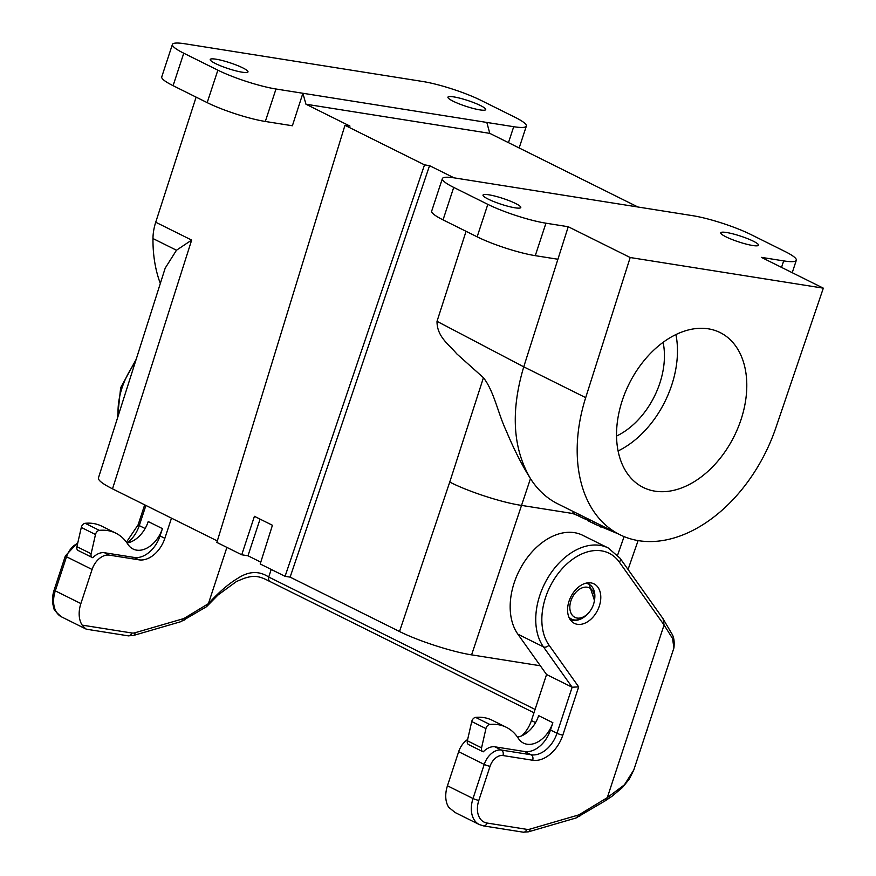 <?xml version="1.0" encoding="UTF-8"?>
<svg xmlns="http://www.w3.org/2000/svg" width="876" height="876" viewBox="0 0 876 876"><rect width="100%" height="100%" fill="white"/><g stroke="black" fill="none" stroke-linecap="round" stroke-linejoin="round"><path stroke-width="1.31" d="M585.694 397.638A138.32 93.918 -63.6 0 0 619.825 534.678A138.32 93.918 -63.6 0 0 775.851 427.784L823.33 288.16L630.183 257.522L585.694 397.638L523.749 366.836C510.522 411.26 512.767 448.523 530.484 478.625C522.085 465.408 513.982 449.432 506.175 430.674C497.995 413.428 494.042 391.189 483.442 377.709L456.637 353.729C449.268 344.695 436.905 336.964 437.014 321.317L523.749 366.836L557.913 259.252L535.28 255.661A43.231 6.614 -161.8 0 1 477.146 236.827L443.048 219.876A43.231 6.614 -161.8 0 1 431.693 211.083L442.369 178.616A43.231 6.614 18.2 0 0 453.713 187.409L487.822 204.36A43.231 6.614 18.2 0 0 545.945 223.194L535.28 255.661M654.974 491.162A86.45 58.703 -63.6 0 1 643.181 487.417A86.45 58.703 -63.6 0 1 629.099 383.874A86.45 58.703 -63.6 0 1 720.149 332.584A86.45 58.703 -63.6 0 1 737.964 427.882A86.45 58.703 -63.6 0 1 654.974 491.162M160.319 283.452A140.489 95.385 -63.6 0 1 152.971 238.546A43.231 29.346 -63.6 0 1 155.72 222.23L196.114 97.127M172.408 44.424A43.231 6.614 18.2 0 0 183.763 53.217L173.087 85.673A43.231 6.614 18.2 0 1 161.742 76.891L172.408 44.424A43.231 6.614 18.2 0 1 185.055 43.8L422.78 81.501A43.231 6.614 -161.8 0 1 480.913 100.335L515.011 117.285A43.231 6.614 -161.8 0 1 526.356 126.078A43.231 6.614 -161.8 0 1 513.708 126.702L275.995 89.002L265.319 121.468L292.387 125.761L302.888 93.272L305.943 104.211L349.995 126.111L344.958 125.312L424.521 164.863L429.558 165.663L290.12 577.131L399.522 631.508C417.94 640.805 452.301 651.941 471.595 654.865L540.339 665.771M399.522 631.508L449.749 482.052C468.102 491.578 502.452 502.725 521.822 505.441L573.134 513.577M619.825 534.678L557.87 503.886A138.32 93.918 -63.6 0 1 530.484 478.625L471.595 654.865M442.369 178.616A43.231 6.614 18.2 0 1 455.016 177.992L692.741 215.693A43.231 6.614 -161.8 0 1 750.874 234.527L784.973 251.478A43.231 6.614 -161.8 0 1 796.317 260.271A43.231 6.614 -161.8 0 1 783.67 260.895L761.386 257.358L823.33 288.16M466.065 231.319L437.014 321.317M454.075 177.85L429.558 165.663M630.183 257.522L568.239 226.731L545.945 223.194M514.979 207.798A19.885 3.044 -161.8 0 1 494.042 201.688A19.885 3.044 -161.8 0 1 483.015 195.096A19.885 3.044 -161.8 0 1 495.301 196.191A19.885 3.044 -161.8 0 1 515.57 203.473A19.885 3.044 -161.8 0 1 520.793 207.513A19.885 3.044 -161.8 0 1 514.979 207.798M752.692 245.499A19.885 3.044 18.2 0 0 758.517 245.214A19.885 3.044 18.2 0 0 740.57 236.115A19.885 3.044 18.2 0 0 720.74 232.786A19.885 3.044 18.2 0 0 725.952 236.827A19.885 3.044 18.2 0 0 752.692 245.499M183.763 53.217L217.861 70.168A43.231 6.614 18.2 0 0 275.995 89.002M242.181 72.193A19.885 3.044 -161.8 0 1 221.234 66.083A19.885 3.044 -161.8 0 1 210.218 59.48A19.885 3.044 -161.8 0 1 222.504 60.586A19.885 3.044 -161.8 0 1 242.772 67.868A19.885 3.044 -161.8 0 1 247.996 71.909A19.885 3.044 -161.8 0 1 242.181 72.193M479.895 109.883A19.885 3.044 18.2 0 0 485.709 109.599A19.885 3.044 18.2 0 0 467.773 100.499A19.885 3.044 18.2 0 0 447.932 97.181A19.885 3.044 18.2 0 0 453.155 101.222A19.885 3.044 18.2 0 0 479.895 109.883M98.43 477.957C97.981 480.256 102.678 483.891 112.511 488.841L217.325 540.941M290.12 577.131L285.061 576.32L424.521 164.863M260.774 562.14L247.974 555.778L241.732 554.782L254.423 516.314L272.425 525.261L260.205 563.969L285.061 576.32M344.958 125.312L216.865 542.419L241.732 554.782M568.239 226.731L557.913 259.252M155.72 222.23L191.658 240.09L176.481 250.229L165.192 268.144M675.922 334.577A86.45 58.703 -63.6 0 1 618.073 450.965M637.903 206.999L489.793 133.371L305.943 104.211M173.087 85.673L207.185 102.634A43.231 6.614 18.2 0 0 265.319 121.468M486.815 122.432L489.793 133.371M247.974 555.778L260.062 519.118M590.479 520.092L589.986 521.735L594.596 523.936M593.216 521.417L592.691 523.082M588.245 518.942L587.763 520.64L590.008 521.669M589.471 519.545L588.913 521.209M617.919 533.736L594.574 524.034L595.012 522.315M601.451 525.512L600.914 527.188M579.441 514.322L578.839 515.953L572.784 513.172L573.276 511.485M579.365 514.53L578.872 516.227L587.884 520.224M585.792 517.727L585.223 519.38M578.423 515.756L573.101 513.686M663.11 342.341A69.16 46.965 -63.6 0 1 616.529 436.062M577.131 618.051A16.425 11.158 116.4 0 0 588.661 612.817A16.425 11.158 116.4 0 0 594.224 601.626A16.425 11.158 116.4 0 0 585.88 587.106A16.425 11.158 116.4 0 0 570.626 601.768A16.425 11.158 116.4 0 0 577.131 618.051M517.869 634.169L543.448 646.882A60.521 41.095 116.4 0 1 549.767 574.787A60.521 41.095 116.4 0 1 608.273 548.004L582.693 535.291A60.521 41.095 116.4 0 0 524.198 562.074A60.521 41.095 116.4 0 0 517.869 634.169L546.558 674.52L531.425 720.543A25.941 17.608 -63.6 0 1 521.877 735.752M467.653 739.486A17.29 11.738 116.4 0 0 458.652 751.707L447.45 785.794A25.941 17.608 116.4 0 0 448.753 807.343L455.159 812.545L479.303 824.557L483.508 825.893A4.325 3.099 -81 0 0 487.023 823.035A21.615 14.673 -63.6 0 1 478.833 800.39L490.045 766.303A12.965 8.804 -63.6 0 1 502.966 755.539L532.674 760.248A30.255 20.542 116.4 0 0 562.819 735.139L578.686 686.872L572.137 687.233L557.005 733.256A25.941 17.608 -63.6 0 1 531.174 754.783A4.325 3.099 99 0 1 532.674 760.248M646.849 730.277L647.353 728.744M270.191 581.533C268.571 580.788 268.078 579.288 268.735 577.032L271.221 569.444M569.028 601.21A22.042 14.969 116.4 0 0 574.36 623.351A22.042 14.969 116.4 0 0 597.585 610.276A22.042 14.969 116.4 0 0 593.994 583.865A22.042 14.969 116.4 0 0 569.028 601.21M546.558 674.52L572.137 687.233L543.448 646.882A4.325 2.978 -35.4 0 0 549 645.108A56.195 38.161 -63.6 0 1 560.607 570.462A56.195 38.161 -63.6 0 1 619.354 562.118L664.063 624.993L607.298 797.631L604.966 800.949M489.804 724.452A4.325 2.935 116.4 0 0 485.939 728.602L471.737 721.539A4.325 2.935 -63.6 0 1 475.602 717.389L489.804 724.452A60.521 41.095 116.4 0 1 506.328 727.299A60.521 41.095 116.4 0 1 517.727 737.45L518.614 738.753A25.941 17.608 -63.6 0 0 523.498 743.1A25.941 17.608 -63.6 0 0 552.865 722.711L550.467 730.015A25.941 17.608 -63.6 0 1 524.636 751.531L494.918 746.823L501.455 750.064A17.29 11.738 116.4 0 0 484.231 764.419A4.325 0.657 18.2 0 0 490.045 766.303M673.918 647.944L672.549 638.462L664.063 624.993L663.099 618.883L671.848 633.786C673.929 637.038 674.619 641.758 673.918 647.944L633.808 769.927L624.424 784.83L607.298 797.631L580.12 814.122A12.965 8.804 -63.6 0 1 577.569 815.26L530.068 829.09A12.965 8.804 -63.6 0 1 526.772 829.342L487.023 823.035M485.939 728.602L481.57 747.83A4.325 2.935 116.4 0 0 482.764 751.63A4.325 2.935 116.4 0 0 483.278 751.805A17.29 11.738 -63.6 0 1 494.918 746.823M268.417 580.788L268.385 580.788C257.018 574.59 251.511 576.123 244.262 578.291L236.52 581.467L217.993 595.023L207.021 606.203M268.56 580.788L268.735 577.032L535.083 709.429M171.488 518.154L164.852 538.324A25.941 17.608 -63.6 0 1 139.021 559.841L109.303 555.132A17.29 11.738 116.4 0 0 92.079 569.477L80.877 603.564A25.941 17.608 116.4 0 0 82.18 625.125L131.783 632.987A12.965 8.804 116.4 0 0 135.068 632.735L182.58 618.916A12.965 8.804 116.4 0 0 185.121 617.777L208.4 603.652L226.895 547.412M92.834 557.716A17.29 11.738 -63.6 0 1 104.474 552.734L134.192 557.443A25.941 17.608 -63.6 0 0 160.023 535.926L162.421 528.622A25.941 17.608 -63.6 0 1 133.053 549.011A25.941 17.608 -63.6 0 1 128.159 544.664L127.283 543.361A60.521 41.095 116.4 0 0 115.884 533.199A60.521 41.095 116.4 0 0 99.36 530.363A4.325 2.935 116.4 0 0 95.495 534.513L91.126 553.741A4.325 2.935 116.4 0 0 92.319 557.541A4.325 2.935 116.4 0 0 92.834 557.716M87.217 629.34L85.738 628.913L82.18 625.125M86.987 629.297L128.268 635.845L133.437 635.472L180.938 621.653L206.232 606.882L208.4 603.652C218.912 592.143 228.713 583.701 237.801 578.302C248.784 571.097 259.088 570.681 268.735 577.032M552.865 722.711L538.663 715.648A25.941 17.608 -63.6 0 1 517.497 737.11M471.737 721.539L467.357 740.767A4.325 2.935 116.4 0 0 468.561 744.567L482.764 751.63M506.328 727.299L492.126 720.225A60.521 41.095 116.4 0 0 475.602 717.389M95.495 534.513L81.293 527.451A4.325 2.935 -63.6 0 1 85.158 523.3L99.36 530.363M115.884 533.199L101.682 526.137A60.521 41.095 116.4 0 0 85.158 523.3M81.293 527.451L76.913 546.679A4.325 2.935 116.4 0 0 78.106 550.478L92.319 557.541M162.421 528.622L148.219 521.559A25.941 17.608 -63.6 0 1 127.053 543.021M624.084 536.605L617.613 555.165M449.749 482.052L483.442 377.709M191.658 240.09L112.511 488.841M176.481 250.229L152.971 238.546M513.708 126.702L508.463 142.657M453.713 187.409L443.048 219.876M477.146 236.827L487.822 204.36M207.185 102.634L217.861 70.168M781.534 267.377L783.67 260.895M568.852 617.065A19.48 13.228 116.4 0 0 574.174 619.923A19.48 13.228 116.4 0 0 587.851 613.715C583.153 618.774 578.018 620.975 572.433 620.317L570.298 619.781M594.224 601.626L594.443 600.443A19.48 13.228 116.4 0 0 585.65 583.274M145.12 528.513L139.273 525.611A25.941 17.608 -63.6 0 1 127.119 543M531.425 720.543L535.565 722.601M550.467 730.015L557.005 733.256A4.325 0.657 18.2 0 0 562.819 735.139M579.529 816.399A4.325 2.168 -121.3 0 0 580.12 814.122M575.97 817.998A4.325 2.694 -106.2 0 0 577.569 815.26M605.196 800.828L575.937 818.009L528.425 831.828A4.325 2.694 -106.2 0 0 530.068 829.09M523.3 832.2A4.325 3.099 -81 0 0 526.772 829.342M458.652 751.707L484.231 764.419L473.018 798.507A25.941 17.608 116.4 0 0 479.084 824.436M447.45 785.794L473.018 798.507A4.325 0.657 18.2 0 0 478.833 800.39M524.636 751.531L531.174 754.783L501.455 750.064A4.325 3.099 99 0 1 502.966 755.539M578.686 686.872L549 645.108M620.066 558.242A4.325 2.978 144.6 0 1 619.354 562.118M135.068 362.817A60.521 41.095 116.4 0 0 118.151 416.001M145.909 505.441L139.273 525.611A4.325 0.657 -161.8 0 1 138.145 524.735L144.682 504.828M77.668 543.372A17.29 11.738 116.4 0 0 66.51 556.764A4.325 0.657 -161.8 0 1 65.371 555.888L77.844 542.594M92.079 569.477L66.51 556.764L55.297 590.851A4.325 0.657 -161.8 0 1 54.159 589.975L65.371 555.888M80.877 603.564L55.297 590.851A25.941 17.608 116.4 0 0 61.353 616.792M109.303 555.132L104.474 552.734M139.021 559.841L134.192 557.443M164.852 538.324L160.023 535.926M128.268 635.845A4.325 3.099 -81 0 0 131.783 632.987M133.47 635.461A4.325 2.694 -106.2 0 0 135.068 632.735M180.938 621.653A4.325 2.694 -106.2 0 0 182.58 618.916M184.529 620.055A4.325 2.168 -121.3 0 0 185.121 617.777M481.57 747.83L467.357 740.767M91.126 553.741L76.913 546.679M98.386 478.088L165.312 267.771M638.111 540.58L628.048 569.477M792.232 272.699L796.317 260.271M526.356 126.078L519.161 147.967M588.661 612.817L587.851 613.715M588.694 582.781L594.443 600.443M647.035 730.234L646.269 732.051M528.425 831.828L523.257 832.189L483.508 825.893M608.273 548.004L620.033 558.198L663.614 619.496M633.808 769.938L629.253 779.158L622.453 787.502L611.985 796.306L604.845 801.025M533.988 712.768L269.633 581.357M269.699 581.379L268.385 580.777M117.428 418.279L120.647 387.772L136.207 359.248M126.44 542.167L138.145 524.735M85.738 628.913L61.583 616.901C55.812 612.149 53.173 608.951 53.655 607.298C51.991 601.922 52.166 596.151 54.159 589.975"/></g></svg>
